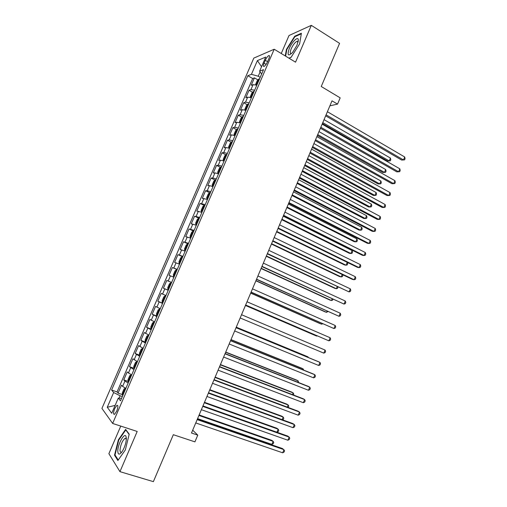 <?xml version="1.0" encoding="UTF-8"?>
<svg xmlns="http://www.w3.org/2000/svg" width="507" height="507" viewBox="0 0 507 507"><rect width="100%" height="100%" fill="white"/><g stroke="black" fill="none" stroke-linecap="round" stroke-linejoin="round"><path stroke-width="0.76" d="M116.718 411.139C118.182 407.14 118.251 405.201 116.921 405.321L114.721 408.553C113.257 412.54 113.194 414.479 114.525 414.371L116.718 411.139M120.761 426.095L108.885 453.683L119.956 471.656L153.38 481.65L173.324 434.702L194.929 441.863L197.768 435.133L192.692 430.19M253.811 58.102L101.926 408.414L112.643 423.446L274.198 49.236L253.811 58.102M274.198 49.236L295.537 62.171L311.323 25.35L289.003 35.528L281.252 53.514M311.323 25.35L339.576 43.349L321.248 86.501L340.178 97.857L337.535 104.119L332.003 100.83L191.494 433.022L197.768 435.133M256.821 85.189L253.094 84.644L251.193 85.309L254.413 77.869L257.924 79.91M254.653 90.208L250.94 89.644L249.045 90.278L252.606 92.306M249.045 90.278L245.819 97.731L247.695 97.148L251.396 97.743M245.958 110.336L242.27 109.683L240.432 110.19L243.664 102.712L247.277 104.734M240.508 122.96L236.839 122.25L235.026 122.681L238.271 115.184L241.934 117.199M235.039 135.623L231.388 134.856L229.608 135.211L232.859 127.688L236.579 129.697M229.557 148.317L225.926 147.493L224.176 147.771L227.44 140.23L231.211 142.226M224.056 161.049L220.444 160.168L218.726 160.364L221.996 152.803L225.83 154.793M218.542 173.812L214.949 172.874L213.263 172.995L216.546 165.409L220.437 167.399M213.01 186.614L209.442 185.619L207.788 185.657L211.077 178.052L215.031 180.036M207.471 199.454L202.293 198.351L205.595 190.733L209.613 192.704M201.906 212.325L196.786 211.089L200.094 203.446L204.188 205.411M196.329 225.235L191.266 223.853L194.58 216.191L198.864 218.213M190.74 238.176L185.727 236.661L189.054 228.974L193.775 231.154M185.131 251.155L180.175 249.501L183.509 241.788L188.249 243.943M179.51 264.172L174.604 262.373L177.944 254.647L182.716 256.757M173.876 277.228L169.021 275.282L172.374 267.531L177.165 269.616M168.216 290.321L163.419 288.23L166.784 280.46L171.594 282.5M163.419 288.23L168.248 290.251M165.954 295.562L161.175 293.42L157.804 301.215L162.652 303.199M160.275 308.706L155.554 306.418L152.176 314.232L157.05 316.184M154.584 321.882L149.914 319.448L146.529 327.288L151.422 329.201M148.874 335.102L144.261 332.516L140.864 340.374L145.788 342.257M143.151 348.353L138.595 345.622L135.185 353.506L139.634 355.16M137.41 361.643L132.91 358.766L129.494 366.669L133.835 368.247M131.655 374.971L127.206 371.948L123.778 379.87L128.087 381.397M265.281 60.308L264.058 63.134C263.114 65.517 263.12 66.613 264.084 66.436C265.25 65.771 266.416 64.193 267.576 61.715L268.811 58.856C269.749 56.486 269.743 55.39 268.792 55.574C267.614 56.245 266.441 57.823 265.281 60.308L267.588 61.683M121.547 398.375L118.283 398.109L120.501 400.796L263.526 69.668L259.616 71.176L261.631 74.047M118.283 398.109L111.724 413.281L107.262 407.267L113.65 392.519L111.603 390.041L247.822 75.714L251.44 74.32L257.391 60.593L265.706 57.082L259.616 71.176M254.413 77.869L252.663 78.515L117.054 391.924L118.055 393.109L122.333 394.585M125.882 388.337L122.618 386.416L121.49 385.162L118.055 393.109M128.189 382.988L124.925 381.093L123.778 379.87M133.956 369.635L129.494 366.669M139.71 356.326L135.185 353.506M145.446 343.049L140.864 340.374M151.162 329.81L146.529 327.288M156.866 316.609L152.176 314.232M162.551 303.446L157.804 301.215M166.784 280.46L171.613 282.462M172.374 267.531L177.26 269.394M177.944 254.647L182.888 256.358M183.509 241.788L188.503 243.366M189.054 228.974L194.099 230.406M194.58 216.191L199.682 217.484M200.094 203.446L205.246 204.594M205.595 190.733L207.23 190.727L210.798 191.747M211.077 178.052L212.75 177.97L216.331 178.927M216.546 165.409L218.244 165.244L221.851 166.15M221.996 152.803L223.733 152.556L227.358 153.406M227.44 140.23L229.202 139.907L232.846 140.699M232.859 127.688L234.659 127.289L238.322 128.024M238.271 115.184L240.103 114.702L243.778 115.381M243.664 102.712L245.527 102.154L249.222 102.775M260.116 71.886L258.234 76.234L251.44 74.32M260.199 77.375L258.234 76.234M119.956 471.656L137.194 431.457L112.643 423.446M329.892 105.824L337.535 104.119M122.339 396.537L120.127 395.777L119.088 398.179M252.663 78.515L247.822 75.714M117.054 391.924L111.603 390.041M113.65 392.519L120.127 395.777M261.536 66.728L257.391 60.593M107.262 407.267L115.121 405.416M288.984 58.197L291.024 57.399L299.618 43.881L301.405 33.234L294.719 36.225L286.423 49.407L285.245 55.928M117.89 460.514L125.349 449.918L129.209 434.163L125.622 429.385L118.391 439.823L114.519 455.197L117.89 460.514M286.81 49.642L286.423 49.407M295.22 36.536L294.719 36.225M126.344 437.89L125.97 438.435M115.317 455.444L114.519 455.197M118.822 439.962L118.391 439.823M325.652 115.837L401.658 160.073L403.49 159.946L326.083 114.829M404.706 156.986L405.074 158.666L404.586 159.844L403.49 159.946L404.706 156.986L327.395 111.724M256.01 84.929L255.648 84.314L257.258 80.581L258.862 78.959L259.54 78.902M322.389 123.569L387.513 161.042L389.23 160.928L390.415 158.064L324.043 119.646M258.513 81.272L257.867 82.774M322.782 122.637L389.23 160.928L390.32 160.827L390.796 159.686L390.415 158.064M297.013 45.212L298.319 39.844C298.116 35.921 292.038 41.796 289.313 48.425C286.943 55.434 288.065 56.733 292.691 52.316L297.013 45.212M298.072 42.119L296.956 41.308C295.004 42.284 293.103 44.743 291.252 48.672C289.884 52.151 289.928 53.799 291.398 53.622L291.512 53.577M285.631 56.169L286.842 49.458L294.884 36.681L301.304 33.83M291.1 57.285L288.895 58.147M126.37 438.688L125.951 436.274C124.266 432.484 117.776 444.221 117.801 450.957C117.992 455.039 119.487 455.166 122.282 451.357C124.741 447.18 126.104 442.96 126.37 438.688M126.357 439.113L124.95 438.397C122.307 440.773 120.672 444.588 120.026 449.855C120.026 451.819 120.552 452.574 121.604 452.111L121.889 451.927M118.232 460.026L115.007 454.956L118.752 440.057L125.768 429.942L129.139 434.448M126.129 430.056L125.768 429.942M320.418 128.214L396.791 171.867L398.603 171.784L320.823 127.263M399.827 168.825L400.2 170.472L399.712 171.658L398.603 171.784L399.827 168.825L322.141 124.152M315.17 140.623L391.911 183.686L393.705 183.654L315.544 139.736M394.934 180.688L395.314 182.317L394.826 183.502L393.705 183.654L394.934 180.688L316.869 136.617M309.91 153.07L387.018 195.544L388.799 195.563L310.259 152.239M390.029 192.584L390.422 194.194L389.927 195.379L388.799 195.563L390.029 192.584L311.583 149.115M304.631 165.542L382.113 207.426L383.875 207.496L304.954 164.781M385.105 204.505L385.51 206.096L385.016 207.287L383.875 207.496L385.105 204.505L306.279 161.644M250.661 97.502L250.268 96.767L251.884 93.028L253.468 91.437L254.14 91.399M317.35 135.477L382.779 172.475L384.483 172.399L385.669 169.528L318.985 131.605M253.113 93.782L252.461 95.284M317.718 134.596L384.483 172.399L385.586 172.272L386.061 171.132L385.669 169.528M245.572 110.203L246.009 110.215M245.293 110.108L244.868 109.259L246.491 105.507L248.062 103.96L248.722 103.935M312.299 147.41L378.032 183.927L379.718 183.902L380.909 181.024L313.915 143.589M247.695 106.324L247.042 107.833M312.648 146.593L379.718 183.902L380.833 183.749L381.308 182.602L380.909 181.024M240.007 122.789L240.572 122.808M242.6 116.547L239.919 122.757L239.456 121.781L241.085 118.023L242.638 116.509L243.297 116.509M307.236 159.382L373.279 195.417L374.946 195.429L376.143 192.546L308.833 155.611M242.264 118.898L241.611 120.413M307.559 158.615L374.946 195.429L376.074 195.258L376.549 194.105L376.143 192.546M237.846 129.114L237.2 129.101L235.66 130.572L234.031 134.342L234.475 135.407L235.121 135.426M302.159 171.379L368.507 206.926L370.161 206.989L371.358 204.099L303.737 167.659M236.813 131.509L236.161 133.03M302.464 170.675L370.161 206.989L371.301 206.786L371.777 205.633L371.358 204.099M299.339 178.052L377.195 219.347L378.938 219.461L299.637 177.355M380.174 216.464L380.586 218.029L380.098 219.227L378.938 219.461L380.174 216.464L300.968 174.205M232.39 141.751L231.75 141.719L230.222 143.151L228.587 146.935L229.018 148.044L229.652 148.088M229.018 148.044L229.487 148.291M297.07 183.414L363.728 218.473L365.363 218.574L366.561 215.678L298.629 179.738M231.35 144.159L230.691 145.68M297.349 182.761L365.363 218.574L366.517 218.352L366.992 217.192L366.561 215.678M294.035 190.6L372.265 231.293L373.989 231.452L294.301 189.96M375.231 228.454L375.655 229.994L375.161 231.192L373.989 231.452L375.231 228.454L295.638 186.804M226.914 154.426L226.28 154.375L224.772 155.769L223.131 159.559L223.543 160.719L224.17 160.776M223.543 160.719L224.075 160.998M291.969 195.474L358.937 230.039L360.553 230.191L361.757 227.288L293.502 191.849M225.875 156.84L225.216 158.361M292.222 194.884L360.553 230.191L361.719 229.944L362.194 228.784L361.757 227.288M288.711 203.18L367.322 243.271L369.033 243.48L288.952 202.604M370.268 240.47L370.706 241.991L370.211 243.189L369.033 243.48L370.268 240.47L290.296 199.441M221.426 167.139L220.798 167.069L219.303 168.419L217.661 172.222L218.048 173.426L218.675 173.502M218.048 173.426L218.593 173.698M286.854 207.566L354.127 241.643L355.73 241.839L356.941 238.924L288.369 203.998M220.38 169.553L219.721 171.081M287.082 207.04L355.73 241.839L356.909 241.56L357.391 240.4L356.941 238.924M283.375 215.792L362.366 255.275L364.058 255.541L283.59 215.279M365.3 252.518L365.75 254.02L365.249 255.224L364.058 255.541L365.3 252.518L284.934 212.11M215.919 179.884L215.298 179.795L213.821 181.107L212.173 184.916L212.547 186.17L213.162 186.265M212.547 186.17L213.086 186.443M281.727 219.689L349.31 253.272L350.901 253.513L352.112 250.591L283.217 216.172M214.873 182.305L214.214 183.838M281.924 219.22L350.901 253.513L352.086 253.208L352.568 252.042L352.112 250.591M278.026 228.442L357.397 267.316L359.07 267.626L278.216 227.992M360.319 264.603L360.775 266.074L360.274 267.284L359.07 267.626L360.319 264.603L279.56 224.81M210.399 192.66L209.784 192.559L208.326 193.826L206.672 197.648L207.027 198.953L207.636 199.067M207.027 198.953L207.572 199.219M276.588 231.851L344.481 264.927L346.053 265.218L347.244 262.341M209.353 195.094L208.688 196.627M276.759 231.439L346.053 265.218L347.251 264.888L347.732 263.722L347.295 262.366M272.665 241.123L352.416 279.389L354.07 279.75L272.823 240.736M355.318 276.714L355.787 278.166L355.293 279.376L354.07 279.75L355.318 276.714L274.173 237.549M204.866 205.474L204.258 205.354L202.813 206.583L201.159 210.418L201.488 211.768L202.09 211.901M201.488 211.768L202.033 212.027M271.429 244.038L339.646 276.613L341.198 276.949L342.212 274.49M203.814 207.914L203.149 209.454M271.575 243.69L341.198 276.949L342.402 276.6L342.89 275.428L342.643 274.699M267.284 253.836L349.057 291.899L267.417 253.519M350.312 288.857L350.793 290.283L350.293 291.5L349.057 291.899L350.312 288.857L268.773 250.325M199.314 218.327L198.712 218.187L197.286 219.373L195.626 223.219L195.936 224.614L196.532 224.766M195.936 224.614L196.488 224.874M266.257 256.263L334.791 288.331L336.325 288.717L337.168 286.677M198.256 220.773L197.591 222.32M266.384 255.965L336.325 288.717L337.548 288.337L337.998 287.063M261.891 266.587L344.031 304.08L261.999 266.34M345.286 301.031L345.78 302.438L345.28 303.655L344.031 304.08L345.286 301.031L263.355 263.127M193.75 231.217L193.154 231.053L191.747 232.2L190.081 236.059L190.372 237.504L190.962 237.669M190.372 237.504L190.924 237.758M261.073 268.514L329.924 300.074L331.445 300.505L332.117 298.889M192.692 233.67L192.02 235.216M261.175 268.279L331.445 300.505L332.674 300.1L333.01 299.301M188.167 244.14L187.577 243.962L186.189 245.065L184.516 248.931L184.789 250.426L185.372 250.61M184.789 250.426L185.34 250.673M255.877 280.802L325.05 311.849L326.546 312.331L327.047 311.133M186.988 246.554L186.43 248.151M255.953 280.631L326.546 312.331L327.947 311.539M182.571 257.093L181.988 256.897L180.612 257.962L178.939 261.84L179.186 263.38L179.763 263.589M179.186 263.38L179.751 263.627M250.667 293.116L320.158 323.656L321.641 324.182L321.964 323.409M181.506 259.559L180.828 261.118M250.718 293.008L321.641 324.182L322.782 323.77M256.479 279.376L338.993 316.298L256.561 279.192M340.254 313.244L340.755 314.625L340.254 315.842L338.993 316.298L340.254 313.244L257.924 275.973M251.06 292.197L333.942 328.542L251.111 292.076M335.203 325.481L335.716 326.838L335.209 328.061L333.942 328.542L335.203 325.481L252.473 288.851M245.622 305.056L328.872 340.824L245.642 304.999M330.139 337.751L330.665 339.088L330.158 340.311L328.872 340.824L330.139 337.751L247.01 301.766M176.956 270.092L176.385 269.876L175.023 270.896L173.343 274.781L173.578 276.378L174.142 276.6M173.578 276.378L174.135 276.619M245.445 305.468L315.259 335.495L316.723 336.065L316.869 335.716M175.771 272.519L175.213 274.129M245.464 305.417L316.723 336.065L317.23 335.875M241.535 314.714L325.069 350.058L323.796 353.138L240.16 317.959M325.069 350.058L325.602 351.364L325.095 352.593L323.796 353.138M171.328 283.121L170.764 282.887L169.42 283.863L167.735 287.767L167.944 289.408L168.508 289.649M169.465 287.12L170.143 285.555M236.04 327.699L319.98 362.391L318.707 365.484L234.665 330.957M236.066 327.642L318.447 361.687L319.98 362.391L320.525 363.677L320.018 364.913L318.707 365.484M165.124 295.936L165.681 296.189L165.124 295.936L163.799 296.874L162.113 300.778L162.303 302.476L162.855 302.736M307.914 357.334L308.079 356.934L306.646 356.275L236.268 327.161M163.818 300.195L164.61 298.674M308.332 357.511L308.079 356.934L236.243 327.218M230.533 340.723L314.879 374.762L313.599 377.854L229.151 343.987M230.59 340.596L313.364 374.008L314.879 374.762L315.43 376.023L314.923 377.259L313.599 377.854M160.041 309.251L159.471 309.023L158.165 309.916L156.473 313.833L156.638 315.576L157.189 315.861M159.471 309.023L160.022 309.295M302.78 369.736L303.129 368.9L301.709 368.196L231.008 339.601M158.152 313.307L158.945 311.786M303.674 370.097L303.129 368.9L230.958 339.722M225.007 353.785L309.758 387.158L308.478 390.263L223.625 357.055M225.095 353.588L308.269 386.353L309.758 387.158L310.328 388.4L309.815 389.642L308.478 390.263M154.375 322.37L153.805 322.141L152.512 322.991L150.813 326.926L150.966 328.72L151.504 329.018M153.805 322.141L154.35 322.433M297.634 382.164L298.16 380.896L296.76 380.142L225.729 352.08M152.474 326.457L153.266 324.936M298.56 382.532L298.16 380.896L225.653 352.257M219.468 366.878L304.631 399.592L303.344 402.71L218.08 370.154M219.582 366.612L303.161 398.736L304.631 399.592L305.214 400.809L304.701 402.051L303.344 402.71M148.69 335.526L148.12 335.304L146.846 336.109L145.141 340.051L145.268 341.895L145.801 342.212M148.12 335.304L148.652 335.615M292.476 394.63L293.179 392.925L291.804 392.12L220.437 364.584M147.569 338.118L146.884 339.703M293.407 394.985L293.768 394.116L293.179 392.925L220.336 364.831M213.916 380.009L299.491 412.058L298.198 415.182L212.522 383.298M214.055 379.673L298.034 411.152L299.491 412.058L300.081 413.249L299.567 414.498L298.198 415.182M142.993 348.715L142.416 348.499L141.161 349.26L139.457 353.214L139.564 355.109L140.084 355.451M142.416 348.499L142.949 348.829M287.304 407.127L288.191 404.985L286.829 404.13L215.133 377.126M141.554 351.25L141.174 352.929M288.122 407.432L288.787 406.151L288.191 404.985L215.006 377.436M208.345 393.178L294.333 424.562L293.04 427.693L206.951 396.474M208.516 392.773L292.9 423.599L294.333 424.562L294.935 425.728L294.421 426.976L293.04 427.693M137.283 361.941L136.7 361.732L135.464 362.448L133.753 366.415L133.835 368.361L134.355 368.722M136.7 361.732L137.22 362.08M282.114 419.657L283.185 417.071L281.841 416.171L209.816 389.699M136.136 364.603L135.819 364.501L135.445 366.193M282.519 419.809L283.293 419.422L283.793 418.212L283.185 417.071L209.657 390.073M202.762 406.38L289.161 437.091L287.868 440.228L201.361 409.688M202.958 405.911L287.748 436.077L289.161 437.091L289.776 438.232L289.263 439.487L287.868 440.228M131.554 375.212L130.971 375.003L129.748 375.674L128.03 379.654L128.1 381.651L128.607 382.031M130.971 375.003L131.484 375.37M204.302 402.742L278.166 429.188L278.787 430.31L278.28 431.52L276.917 432.224L278.166 429.188L276.841 428.238L204.486 402.305M130.071 377.791L130.388 377.905L130.071 377.791L129.697 379.496M197.16 419.625L283.977 449.658L282.684 452.802L195.759 422.939M197.388 419.08L282.583 448.587L284.604 450.774L284.091 452.029L282.684 452.802M125.806 388.514L125.223 388.305L124.019 388.939L122.295 392.925L122.339 394.978L122.84 395.378M125.223 388.305L125.723 388.698M197.578 418.63L271.879 444.386L273.134 441.344L271.828 440.342L199.137 414.948M124.304 391.119L124.627 391.233L124.304 391.119L123.936 392.836M271.879 444.386L273.26 443.65L273.767 442.44L273.134 441.344L198.928 415.448M250.94 89.644L253.094 84.644M122.618 386.416L124.925 381.093M128.372 373.114L130.667 367.803M134.108 359.85L136.396 354.551M139.831 346.617L142.112 341.338M145.534 333.429L147.81 328.162M151.219 320.272L153.488 315.018M156.891 307.153L159.154 301.918M162.544 294.073L164.807 288.851M168.185 281.03L170.441 275.821M173.812 268.019L176.056 262.829M179.421 255.046L181.658 249.869M185.011 242.112L187.248 236.946M190.588 229.215L192.818 224.062M196.152 216.35L198.37 211.21M201.697 203.522L203.915 198.395M207.23 190.727L209.442 185.619M212.75 177.97L214.949 172.874M218.244 165.244L220.444 160.168M223.733 152.556L225.926 147.493M229.202 139.907L231.388 134.856M234.659 127.289L236.839 122.25M240.103 114.702L242.27 109.683M245.527 102.154L247.695 97.148M266.118 64.357L264.058 63.134M258.824 78.997L256.231 84.992M253.43 91.482L250.807 97.547M248.024 103.998L245.369 110.133M237.162 129.133L234.462 135.375M231.712 141.757L229.006 148.019M226.242 154.413L223.53 160.687M220.76 167.101L218.042 173.4M215.26 179.827L212.534 186.139M209.752 192.59L207.014 198.921M204.22 205.386L201.482 211.73M198.681 218.219L195.93 224.582M193.116 231.084L190.359 237.466M187.546 243.987L184.782 250.388M181.956 256.922L179.18 263.342M176.347 269.901L173.571 276.334M170.726 282.912L167.937 289.364M165.092 295.961L162.297 302.432M159.439 309.042L156.638 315.531M153.773 322.167L150.959 328.669M148.088 335.323L145.268 341.851M142.385 348.518L139.558 355.058M136.668 361.751L133.835 368.31M130.939 375.015L128.094 381.6M125.191 388.324L122.339 394.921M117.763 405.606L116.921 405.321M269.496 55.998L268.792 55.574M298.103 42.011L298.319 39.844M298.053 41.986L296.956 41.308M126.205 438.739L125.951 436.274M126.363 438.853L124.95 438.397"/></g></svg>
